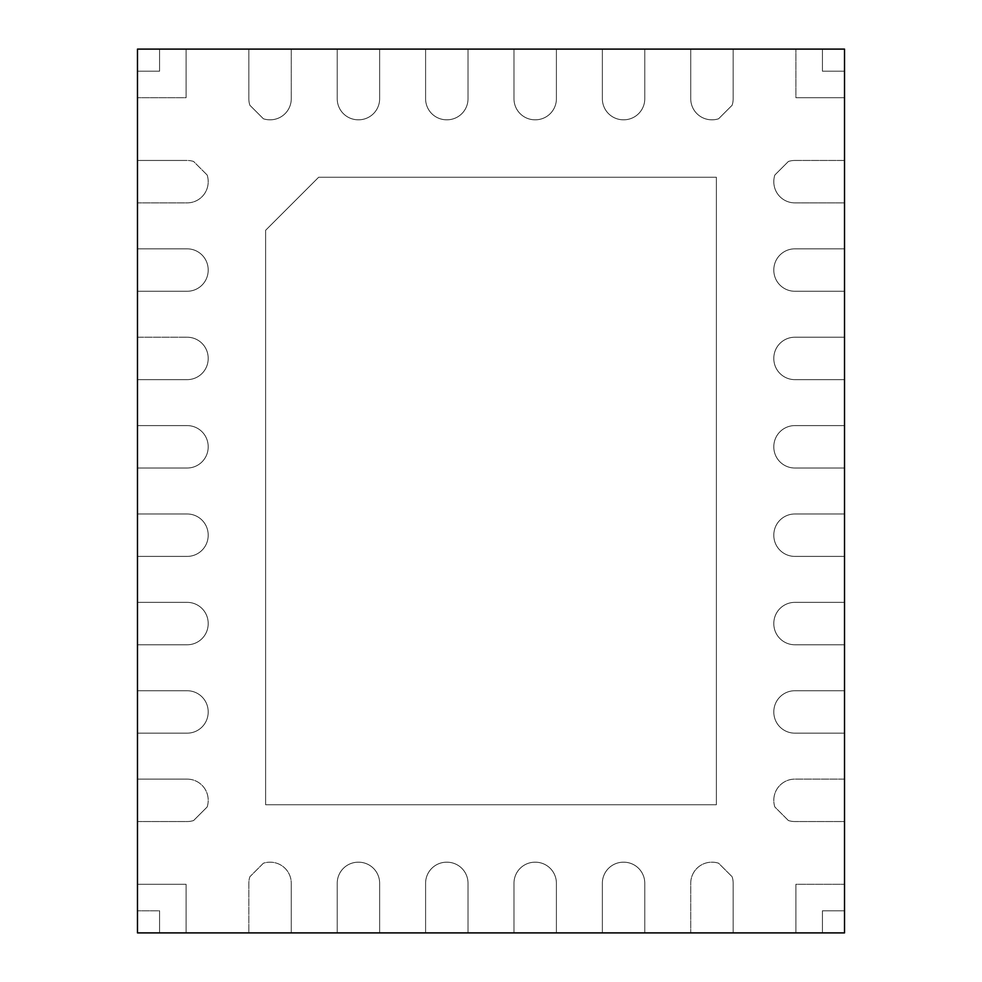 <?xml version="1.0" encoding="UTF-8"?>
<svg xmlns="http://www.w3.org/2000/svg" width="982" height="982" viewBox="0 0 982 982"><rect width="100%" height="100%" fill="white"/><g stroke="black" fill="none" stroke-linecap="round" stroke-linejoin="round"><path stroke-width="0.74" stroke-dasharray="4.91 3.68" d="M207.165 175.029L193.614 161.478A21.039 21.039 0 0 0 187.145 160.459L137.48 160.459L187.145 160.459L137.48 160.459L137.48 202.881L187.145 202.881A21.039 21.039 0 0 0 208.184 181.842L208.184 181.498A21.039 21.039 0 0 0 207.165 175.029L193.614 161.478A21.039 21.039 0 0 0 187.145 160.459L137.48 160.459L137.48 202.881L187.145 202.881A21.039 21.039 0 0 0 208.184 181.842L208.184 181.498A21.039 21.039 0 0 0 207.165 175.029L193.614 161.478A21.039 21.039 0 0 0 187.145 160.459A21.039 21.039 0 0 1 193.614 161.478L207.165 175.029A21.039 21.039 0 0 1 208.184 181.498A21.039 21.039 0 0 0 207.165 175.029M137.48 291.261L137.48 248.839L187.145 248.839L137.48 248.839L137.48 291.261L187.145 291.261A21.039 21.039 0 0 0 208.184 270.222L208.184 269.878A21.039 21.039 0 0 0 187.145 248.839L137.48 248.839L137.48 202.881L187.145 202.881A21.039 21.039 0 0 0 208.184 181.842L208.184 181.842A21.039 21.039 0 0 1 187.145 202.881L137.48 202.881L137.48 49.1L291.261 49.1L291.261 98.765L291.261 49.1L248.839 49.1L248.839 98.765A21.039 21.039 0 0 0 249.858 105.234L263.409 118.785A21.039 21.039 0 0 0 269.878 119.804L270.222 119.804A21.039 21.039 0 0 0 291.261 98.765L291.261 49.1L379.641 49.1L379.641 98.765L379.641 49.1L337.219 49.1L337.219 98.765A21.039 21.039 0 0 0 358.258 119.804L358.602 119.804A21.039 21.039 0 0 0 379.641 98.765L379.641 49.1L468.021 49.1L468.021 98.765L468.021 49.1L425.599 49.1L425.599 98.765A21.039 21.039 0 0 0 446.638 119.804L446.982 119.804A21.039 21.039 0 0 0 468.021 98.765L468.021 49.1L556.401 49.1L556.401 98.765L556.401 49.1L513.979 49.1L513.979 98.765A21.039 21.039 0 0 0 535.018 119.804L535.362 119.804A21.039 21.039 0 0 0 556.401 98.765L556.401 49.1L644.781 49.1L644.781 98.765L644.781 49.1L602.359 49.1L602.359 98.765A21.039 21.039 0 0 0 623.398 119.804L623.742 119.804A21.039 21.039 0 0 0 644.781 98.765L644.781 49.1L733.161 49.1L733.161 98.765L733.161 49.1L690.739 49.1L690.739 98.765A21.039 21.039 0 0 0 711.778 119.804L712.122 119.804A21.039 21.039 0 0 0 718.591 118.785L732.142 105.234A21.039 21.039 0 0 0 733.161 98.765L733.161 49.1L844.52 49.1L844.52 160.459L794.855 160.459L844.52 160.459L844.52 202.881L794.855 202.881A21.039 21.039 0 0 1 773.816 181.842L773.816 181.498A21.039 21.039 0 0 1 774.835 175.029L788.386 161.478A21.039 21.039 0 0 1 794.855 160.459L844.52 160.459L844.52 202.881L794.855 202.881A21.039 21.039 0 0 1 773.816 181.842L773.816 181.498A21.039 21.039 0 0 1 774.835 175.029L788.386 161.478A21.039 21.039 0 0 1 794.855 160.459L844.52 160.459L844.52 202.881L794.855 202.881A21.039 21.039 0 0 1 773.816 181.842L773.816 181.498A21.039 21.039 0 0 1 774.835 175.029L788.386 161.478A21.039 21.039 0 0 1 794.855 160.459A21.039 21.039 0 0 0 788.386 161.478L774.835 175.029A21.039 21.039 0 0 0 773.816 181.498L773.816 181.842A21.039 21.039 0 0 0 794.855 202.881L844.52 202.881L844.52 248.839L794.855 248.839L844.52 248.839L844.52 291.261L794.855 291.261A21.039 21.039 0 0 1 773.816 270.222L773.816 269.878A21.039 21.039 0 0 1 794.855 248.839L844.52 248.839L844.52 291.261L794.855 291.261A21.039 21.039 0 0 1 773.816 270.222L773.816 269.878A21.039 21.039 0 0 1 794.855 248.839L844.52 248.839L844.52 291.261L794.855 291.261A21.039 21.039 0 0 1 773.816 270.222L773.816 269.878A21.039 21.039 0 0 1 794.855 248.839A21.039 21.039 0 0 0 773.816 269.878L773.816 270.222A21.039 21.039 0 0 0 794.855 291.261L844.52 291.261L844.52 337.219L794.855 337.219L844.52 337.219L844.52 379.641L794.855 379.641A21.039 21.039 0 0 1 773.816 358.602L773.816 358.258A21.039 21.039 0 0 1 794.855 337.219L844.52 337.219L844.52 379.641L794.855 379.641A21.039 21.039 0 0 1 773.816 358.602L773.816 358.258A21.039 21.039 0 0 1 794.855 337.219L844.52 337.219L844.52 379.641L794.855 379.641A21.039 21.039 0 0 1 773.816 358.602L773.816 358.258A21.039 21.039 0 0 1 794.855 337.219A21.039 21.039 0 0 0 773.816 358.258L773.816 358.602A21.039 21.039 0 0 0 794.855 379.641L844.52 379.641L844.52 425.599L794.855 425.599L844.52 425.599L844.52 468.021L794.855 468.021A21.039 21.039 0 0 1 773.816 446.982L773.816 446.638A21.039 21.039 0 0 1 794.855 425.599L844.52 425.599L844.52 468.021L794.855 468.021A21.039 21.039 0 0 1 773.816 446.982L773.816 446.638A21.039 21.039 0 0 1 794.855 425.599L844.52 425.599L844.52 468.021L794.855 468.021A21.039 21.039 0 0 1 773.816 446.982L773.816 446.638A21.039 21.039 0 0 1 794.855 425.599A21.039 21.039 0 0 0 773.816 446.638L773.816 446.982A21.039 21.039 0 0 0 794.855 468.021L844.52 468.021L844.52 513.979L794.855 513.979L844.52 513.979L844.52 556.401L794.855 556.401A21.039 21.039 0 0 1 773.816 535.362L773.816 535.018A21.039 21.039 0 0 1 794.855 513.979L844.52 513.979L844.52 556.401L794.855 556.401A21.039 21.039 0 0 1 773.816 535.362L773.816 535.018A21.039 21.039 0 0 1 794.855 513.979L844.52 513.979L844.52 556.401L794.855 556.401A21.039 21.039 0 0 1 773.816 535.362L773.816 535.018A21.039 21.039 0 0 1 794.855 513.979A21.039 21.039 0 0 0 773.816 535.018L773.816 535.362A21.039 21.039 0 0 0 794.855 556.401L844.52 556.401L844.52 602.359L794.855 602.359L844.52 602.359L844.52 644.781L794.855 644.781A21.039 21.039 0 0 1 773.816 623.742L773.816 623.398A21.039 21.039 0 0 1 794.855 602.359L844.52 602.359L844.52 644.781L794.855 644.781A21.039 21.039 0 0 1 773.816 623.742L773.816 623.398A21.039 21.039 0 0 1 794.855 602.359L844.52 602.359L844.52 644.781L794.855 644.781A21.039 21.039 0 0 1 773.816 623.742L773.816 623.398A21.039 21.039 0 0 1 794.855 602.359A21.039 21.039 0 0 0 773.816 623.398L773.816 623.742A21.039 21.039 0 0 0 794.855 644.781L844.52 644.781L844.52 690.739L794.855 690.739L844.52 690.739L844.52 733.161L794.855 733.161A21.039 21.039 0 0 1 773.816 712.122L773.816 711.778A21.039 21.039 0 0 1 794.855 690.739L844.52 690.739L844.52 733.161L794.855 733.161A21.039 21.039 0 0 1 773.816 712.122L773.816 711.778A21.039 21.039 0 0 1 794.855 690.739L844.52 690.739L844.52 733.161L794.855 733.161A21.039 21.039 0 0 1 773.816 712.122L773.816 711.778A21.039 21.039 0 0 1 794.855 690.739A21.039 21.039 0 0 0 773.816 711.778L773.816 712.122A21.039 21.039 0 0 0 794.855 733.161L844.52 733.161L844.52 779.119L794.855 779.119L844.52 779.119L844.52 821.541L794.855 821.541A21.039 21.039 0 0 1 788.386 820.522L774.835 806.971A21.039 21.039 0 0 1 773.816 800.502L773.816 800.158A21.039 21.039 0 0 1 794.855 779.119L844.52 779.119L844.52 821.541L794.855 821.541A21.039 21.039 0 0 1 788.386 820.522A21.039 21.039 0 0 0 794.855 821.541A21.039 21.039 0 0 1 788.386 820.522L774.835 806.971A21.039 21.039 0 0 1 773.816 800.502L773.816 800.158A21.039 21.039 0 0 1 794.855 779.119L844.52 779.119L844.52 821.541L794.855 821.541L844.52 821.541L844.52 932.9L733.161 932.9L733.161 883.235L733.161 932.9L690.739 932.9L690.739 883.235A21.039 21.039 0 0 1 711.778 862.196L712.122 862.196A21.039 21.039 0 0 1 718.591 863.215L732.142 876.766A21.039 21.039 0 0 1 733.161 883.235L733.161 932.9L690.739 932.9L690.739 883.235A21.039 21.039 0 0 1 711.778 862.196L712.122 862.196A21.039 21.039 0 0 1 718.591 863.215A21.039 21.039 0 0 0 712.122 862.196A21.039 21.039 0 0 1 718.591 863.215L732.142 876.766A21.039 21.039 0 0 1 733.161 883.235L733.161 932.9L690.739 932.9L690.739 883.235A21.039 21.039 0 0 1 711.778 862.196L711.778 862.196A21.039 21.039 0 0 0 690.739 883.235L690.739 932.9L644.781 932.9L644.781 883.235L644.781 932.9L602.359 932.9L602.359 883.235A21.039 21.039 0 0 1 623.398 862.196L623.742 862.196A21.039 21.039 0 0 1 644.781 883.235L644.781 932.9L602.359 932.9L602.359 883.235A21.039 21.039 0 0 1 623.398 862.196L623.742 862.196A21.039 21.039 0 0 1 644.781 883.235L644.781 932.9L602.359 932.9L602.359 883.235A21.039 21.039 0 0 1 623.398 862.196L623.742 862.196A21.039 21.039 0 0 1 644.781 883.235A21.039 21.039 0 0 0 623.742 862.196L623.398 862.196A21.039 21.039 0 0 0 602.359 883.235L602.359 932.9L556.401 932.9L556.401 883.235L556.401 932.9L513.979 932.9L513.979 883.235A21.039 21.039 0 0 1 535.018 862.196L535.362 862.196A21.039 21.039 0 0 1 556.401 883.235L556.401 932.9L513.979 932.9L513.979 883.235A21.039 21.039 0 0 1 535.018 862.196L535.362 862.196A21.039 21.039 0 0 1 556.401 883.235L556.401 932.9L513.979 932.9L513.979 883.235A21.039 21.039 0 0 1 535.018 862.196L535.362 862.196A21.039 21.039 0 0 1 556.401 883.235A21.039 21.039 0 0 0 535.362 862.196L535.018 862.196A21.039 21.039 0 0 0 513.979 883.235L513.979 932.9L468.021 932.9L468.021 883.235L468.021 932.9L425.599 932.9L425.599 883.235A21.039 21.039 0 0 1 446.638 862.196L446.982 862.196A21.039 21.039 0 0 1 468.021 883.235L468.021 932.9L425.599 932.9L425.599 883.235A21.039 21.039 0 0 1 446.638 862.196L446.982 862.196A21.039 21.039 0 0 1 468.021 883.235L468.021 932.9L425.599 932.9L425.599 883.235A21.039 21.039 0 0 1 446.638 862.196L446.982 862.196A21.039 21.039 0 0 1 468.021 883.235A21.039 21.039 0 0 0 446.982 862.196L446.638 862.196A21.039 21.039 0 0 0 425.599 883.235L425.599 932.9L379.641 932.9L379.641 883.235L379.641 932.9L337.219 932.9L337.219 883.235A21.039 21.039 0 0 1 358.258 862.196L358.602 862.196A21.039 21.039 0 0 1 379.641 883.235L379.641 932.9L337.219 932.9L337.219 883.235A21.039 21.039 0 0 1 358.258 862.196L358.602 862.196A21.039 21.039 0 0 1 379.641 883.235L379.641 932.9L337.219 932.9L337.219 883.235A21.039 21.039 0 0 1 358.258 862.196L358.602 862.196A21.039 21.039 0 0 1 379.641 883.235A21.039 21.039 0 0 0 358.602 862.196L358.258 862.196A21.039 21.039 0 0 0 337.219 883.235L337.219 932.9L291.261 932.9L291.261 883.235L291.261 932.9L248.839 932.9L248.839 883.235A21.039 21.039 0 0 1 249.858 876.766L263.409 863.215A21.039 21.039 0 0 1 269.878 862.196L270.222 862.196A21.039 21.039 0 0 1 291.261 883.235L291.261 932.9L248.839 932.9L248.839 883.235A21.039 21.039 0 0 1 249.858 876.766L263.409 863.215A21.039 21.039 0 0 1 269.878 862.196L270.222 862.196A21.039 21.039 0 0 1 291.261 883.235L291.261 932.9L248.839 932.9L248.839 883.235A21.039 21.039 0 0 1 249.858 876.766L263.409 863.215A21.039 21.039 0 0 1 269.878 862.196L270.222 862.196A21.039 21.039 0 0 1 291.261 883.235A21.039 21.039 0 0 0 270.222 862.196L269.878 862.196A21.039 21.039 0 0 0 263.409 863.215L249.858 876.766A21.039 21.039 0 0 0 248.839 883.235L248.839 932.9L137.48 932.9L137.48 779.119L187.145 779.119L137.48 779.119L137.48 821.541L187.145 821.541A21.039 21.039 0 0 0 193.614 820.522L207.165 806.971A21.039 21.039 0 0 0 208.184 800.502L208.184 800.158A21.039 21.039 0 0 0 187.145 779.119L137.48 779.119L137.48 690.739L187.145 690.739L137.48 690.739L137.48 733.161L187.145 733.161A21.039 21.039 0 0 0 208.184 712.122L208.184 711.778A21.039 21.039 0 0 0 187.145 690.739L137.48 690.739L137.48 602.359L187.145 602.359L137.48 602.359L137.48 644.781L187.145 644.781A21.039 21.039 0 0 0 208.184 623.742L208.184 623.398A21.039 21.039 0 0 0 187.145 602.359L137.48 602.359L137.48 513.979L187.145 513.979L137.48 513.979L137.48 556.401L187.145 556.401A21.039 21.039 0 0 0 208.184 535.362L208.184 535.018A21.039 21.039 0 0 0 187.145 513.979L137.48 513.979L137.48 425.599L187.145 425.599L137.48 425.599L137.48 468.021L187.145 468.021A21.039 21.039 0 0 0 208.184 446.982L208.184 446.638A21.039 21.039 0 0 0 187.145 425.599L137.48 425.599L137.48 337.219L187.145 337.219L137.48 337.219L137.48 379.641L187.145 379.641A21.039 21.039 0 0 0 208.184 358.602L208.184 358.258A21.039 21.039 0 0 0 187.145 337.219L137.48 337.219L137.48 291.261L187.145 291.261A21.039 21.039 0 0 0 208.184 270.222L208.184 269.878A21.039 21.039 0 0 0 187.145 248.839L137.48 248.839L137.48 291.261L187.145 291.261A21.039 21.039 0 0 0 208.184 270.222L208.184 269.878A21.039 21.039 0 0 0 187.145 248.839A21.039 21.039 0 0 1 208.184 269.878L208.184 270.222A21.039 21.039 0 0 1 187.145 291.261L137.48 291.261M208.184 358.258A21.039 21.039 0 0 0 187.145 337.219L137.48 337.219L137.48 379.641L187.145 379.641A21.039 21.039 0 0 0 208.184 358.602L208.184 358.258A21.039 21.039 0 0 0 187.145 337.219A21.039 21.039 0 0 1 208.184 358.258L208.184 358.258M208.184 446.638A21.039 21.039 0 0 0 187.145 425.599L137.48 425.599L137.48 468.021L187.145 468.021A21.039 21.039 0 0 0 208.184 446.982L208.184 446.638A21.039 21.039 0 0 0 187.145 425.599A21.039 21.039 0 0 1 208.184 446.638L208.184 446.638M208.184 535.018A21.039 21.039 0 0 0 187.145 513.979L137.48 513.979L137.48 556.401L187.145 556.401A21.039 21.039 0 0 0 208.184 535.362L208.184 535.018A21.039 21.039 0 0 0 187.145 513.979A21.039 21.039 0 0 1 208.184 535.018L208.184 535.018M249.858 105.234L263.409 118.785A21.039 21.039 0 0 0 269.878 119.804L270.222 119.804A21.039 21.039 0 0 0 291.261 98.765L291.261 49.1L248.839 49.1L248.839 98.765A21.039 21.039 0 0 0 249.858 105.234L263.409 118.785A21.039 21.039 0 0 0 269.878 119.804L270.222 119.804A21.039 21.039 0 0 0 291.261 98.765A21.039 21.039 0 0 1 270.222 119.804L269.878 119.804A21.039 21.039 0 0 1 263.409 118.785L249.858 105.234A21.039 21.039 0 0 1 248.839 98.765A21.039 21.039 0 0 0 249.858 105.234M358.602 119.804A21.039 21.039 0 0 0 379.641 98.765L379.641 49.1L337.219 49.1L337.219 98.765A21.039 21.039 0 0 0 358.258 119.804L358.602 119.804A21.039 21.039 0 0 0 379.641 98.765A21.039 21.039 0 0 1 358.602 119.804L358.602 119.804M446.982 119.804A21.039 21.039 0 0 0 468.021 98.765L468.021 49.1L425.599 49.1L425.599 98.765A21.039 21.039 0 0 0 446.638 119.804L446.982 119.804A21.039 21.039 0 0 0 468.021 98.765A21.039 21.039 0 0 1 446.982 119.804L446.982 119.804M535.362 119.804A21.039 21.039 0 0 0 556.401 98.765L556.401 49.1L513.979 49.1L513.979 98.765A21.039 21.039 0 0 0 535.018 119.804L535.362 119.804A21.039 21.039 0 0 0 556.401 98.765A21.039 21.039 0 0 1 535.362 119.804L535.362 119.804M265.631 230.279L318.659 177.251L265.631 230.279L265.631 804.749L716.369 804.749L716.369 177.251L318.659 177.251L265.631 230.279L265.631 804.749L716.369 804.749L716.369 177.251L318.659 177.251L265.631 230.279L265.631 804.749L716.369 804.749L716.369 177.251L318.659 177.251L716.369 177.251L716.369 804.749L265.631 804.749L265.631 230.279M137.48 910.805L137.48 884.291L137.48 910.805L159.575 910.805L159.575 932.9L186.089 932.9L159.575 932.9L186.089 932.9L186.089 884.291L137.48 884.291L137.48 910.805L137.48 884.291L186.089 884.291L137.48 884.291L186.089 884.291L186.089 932.9L159.575 932.9L159.575 910.805L159.575 932.9L159.575 910.805L137.48 910.805M844.52 884.291L844.52 910.805L844.52 884.291L795.911 884.291L795.911 932.9L822.425 932.9L795.911 932.9L822.425 932.9L822.425 910.805L844.52 910.805L844.52 884.291L844.52 910.805L822.425 910.805L844.52 910.805L822.425 910.805L822.425 932.9L795.911 932.9L795.911 884.291L795.911 932.9L795.911 884.291L844.52 884.291M137.48 97.709L137.48 71.195L137.48 97.709L186.089 97.709L186.089 49.1L159.575 49.1L186.089 49.1L159.575 49.1L159.575 71.195L137.48 71.195L137.48 97.709L137.48 71.195L159.575 71.195L137.48 71.195L159.575 71.195L159.575 49.1L186.089 49.1L186.089 97.709L186.089 49.1L186.089 97.709L137.48 97.709M795.911 49.1L822.425 49.1L795.911 49.1L795.911 97.709L844.52 97.709L844.52 71.195L844.52 97.709L844.52 71.195L822.425 71.195L822.425 49.1L795.911 49.1L822.425 49.1L822.425 71.195L822.425 49.1L822.425 71.195L844.52 71.195L844.52 97.709L795.911 97.709L844.52 97.709L795.911 97.709L795.911 49.1M208.184 623.398A21.039 21.039 0 0 0 187.145 602.359L137.48 602.359L137.48 644.781L187.145 644.781A21.039 21.039 0 0 0 208.184 623.742L208.184 623.398A21.039 21.039 0 0 0 187.145 602.359A21.039 21.039 0 0 1 208.184 623.398L208.184 623.398M208.184 711.778A21.039 21.039 0 0 0 187.145 690.739L137.48 690.739L137.48 733.161L187.145 733.161A21.039 21.039 0 0 0 208.184 712.122L208.184 711.778A21.039 21.039 0 0 0 187.145 690.739A21.039 21.039 0 0 1 208.184 711.778L208.184 711.778M207.165 806.971L193.614 820.522A21.039 21.039 0 0 1 187.145 821.541A21.039 21.039 0 0 0 193.614 820.522L207.165 806.971A21.039 21.039 0 0 0 208.184 800.502L208.184 800.158A21.039 21.039 0 0 0 187.145 779.119L137.48 779.119L137.48 821.541L187.145 821.541A21.039 21.039 0 0 0 193.614 820.522L207.165 806.971A21.039 21.039 0 0 0 208.184 800.502L208.184 800.158A21.039 21.039 0 0 0 187.145 779.119A21.039 21.039 0 0 1 208.184 800.158L208.184 800.502A21.039 21.039 0 0 1 207.165 806.971M623.742 119.804A21.039 21.039 0 0 0 644.781 98.765L644.781 49.1L602.359 49.1L602.359 98.765A21.039 21.039 0 0 0 623.398 119.804L623.742 119.804A21.039 21.039 0 0 0 644.781 98.765A21.039 21.039 0 0 1 623.742 119.804L623.742 119.804M732.142 105.234L718.591 118.785A21.039 21.039 0 0 1 712.122 119.804A21.039 21.039 0 0 0 718.591 118.785L732.142 105.234A21.039 21.039 0 0 0 733.161 98.765L733.161 49.1L690.739 49.1L690.739 98.765A21.039 21.039 0 0 0 711.778 119.804L712.122 119.804A21.039 21.039 0 0 0 718.591 118.785L732.142 105.234A21.039 21.039 0 0 0 733.161 98.765A21.039 21.039 0 0 1 732.142 105.234M187.145 379.641A21.039 21.039 0 0 0 208.184 358.602A21.039 21.039 0 0 1 187.145 379.641L137.48 379.641L187.145 379.641M187.145 468.021A21.039 21.039 0 0 0 208.184 446.982A21.039 21.039 0 0 1 187.145 468.021L137.48 468.021L187.145 468.021M187.145 556.401A21.039 21.039 0 0 0 208.184 535.362A21.039 21.039 0 0 1 187.145 556.401L137.48 556.401L187.145 556.401M187.145 644.781A21.039 21.039 0 0 0 208.184 623.742A21.039 21.039 0 0 1 187.145 644.781L137.48 644.781L187.145 644.781M187.145 733.161A21.039 21.039 0 0 0 208.184 712.122A21.039 21.039 0 0 1 187.145 733.161L137.48 733.161L187.145 733.161M137.48 821.541L187.145 821.541L137.48 821.541M732.142 876.766A21.039 21.039 0 0 1 733.161 883.235A21.039 21.039 0 0 0 732.142 876.766M774.835 806.971A21.039 21.039 0 0 1 773.816 800.502L773.816 800.158A21.039 21.039 0 0 1 794.855 779.119A21.039 21.039 0 0 0 773.816 800.158L773.816 800.502A21.039 21.039 0 0 0 774.835 806.971M711.778 119.804L711.778 119.804A21.039 21.039 0 0 1 690.739 98.765A21.039 21.039 0 0 0 711.778 119.804M690.739 49.1L690.739 98.765L690.739 49.1M602.359 98.765A21.039 21.039 0 0 0 623.398 119.804A21.039 21.039 0 0 1 602.359 98.765L602.359 49.1L602.359 98.765M513.979 98.765A21.039 21.039 0 0 0 535.018 119.804A21.039 21.039 0 0 1 513.979 98.765L513.979 49.1L513.979 98.765M425.599 98.765A21.039 21.039 0 0 0 446.638 119.804A21.039 21.039 0 0 1 425.599 98.765L425.599 49.1L425.599 98.765M337.219 98.765A21.039 21.039 0 0 0 358.258 119.804A21.039 21.039 0 0 1 337.219 98.765L337.219 49.1L337.219 98.765M248.839 49.1L248.839 98.765L248.839 49.1M159.575 49.1L159.575 71.195L159.575 49.1M186.089 932.9L186.089 884.291L186.089 932.9M822.425 932.9L822.425 910.805L822.425 932.9M844.52 71.195L822.425 71.195L844.52 71.195"/><path stroke-width="1.47" d="M137.48 49.1L137.48 932.9L844.52 932.9L844.52 49.1L137.48 49.1"/></g></svg>
